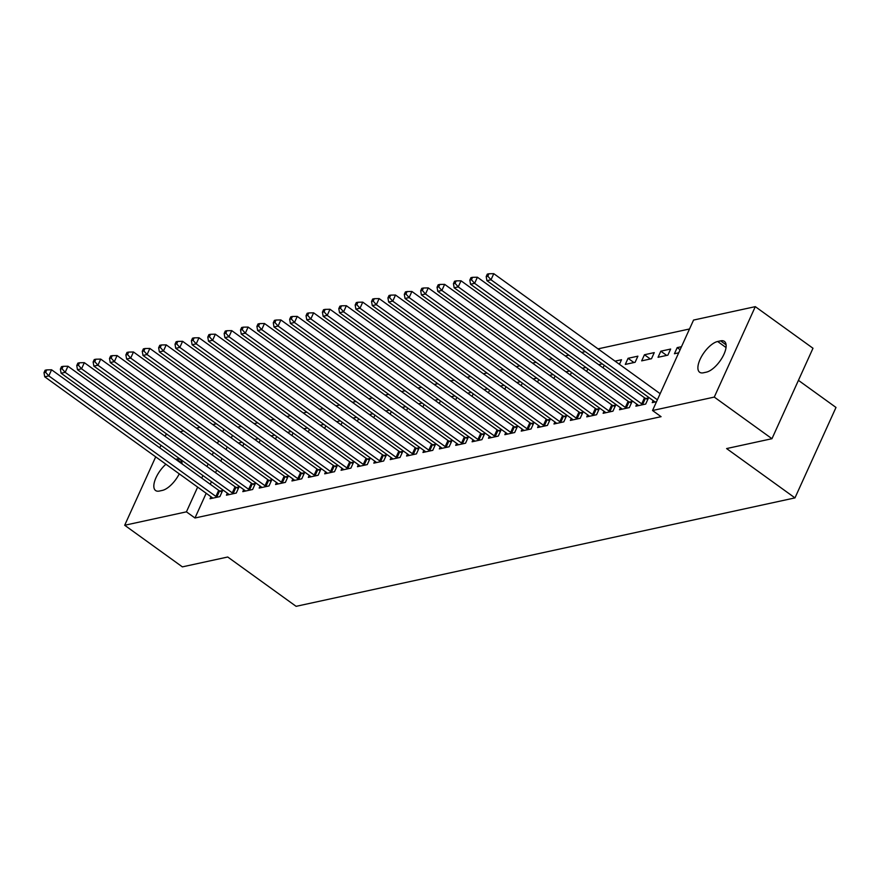 <?xml version="1.0" encoding="UTF-8"?>
<svg xmlns="http://www.w3.org/2000/svg" width="880" height="880" viewBox="0 0 880 880"><rect width="100%" height="100%" fill="white"/><g stroke="black" fill="none" stroke-linecap="round" stroke-linejoin="round"><path stroke-width="1.32" d="M689.524 328.977L598.026 348.865M585.288 351.626L581.647 352.418M568.909 355.19L565.268 355.982M552.53 358.754L548.889 359.546M536.151 362.307L532.51 363.099M519.783 365.871L516.131 366.663M503.404 369.435L499.752 370.227M487.025 372.988L483.384 373.78M470.646 376.552L467.005 377.344M454.267 380.116L450.626 380.908M437.888 383.669L434.247 384.461M421.509 387.233L417.868 388.025M405.13 390.797L401.489 391.589M388.762 394.35L385.11 395.142M372.383 397.914L368.731 398.706M356.004 401.478L352.363 402.27M339.625 405.031L335.984 405.823M323.246 408.595L319.605 409.387M306.867 412.159L303.226 412.951M290.488 415.712L286.847 416.504M274.109 419.276L270.468 420.068M257.741 422.84L254.089 423.632M241.362 426.393L237.721 427.185M693.561 320.067L755.304 306.647L714.274 397.089L652.531 410.509L693.561 320.067M714.274 397.089L771.969 438.702L812.988 348.26L755.304 306.647M798.435 380.347L836 407.451L794.97 497.893L296.109 606.331L227.733 557.007L182.369 566.874L124.685 525.261L155.705 456.852M165.044 436.271L165.704 434.819L167.299 434.467M180.037 431.706L183.678 430.914M196.416 428.142L200.057 427.35M212.795 424.578L216.436 423.786M660.814 351.186L658.042 357.291L667.876 355.157L670.648 349.052L660.814 351.186L666.688 355.421M636.79 404.151L635.866 406.186L645.7 404.052L648.472 397.936L645.821 398.508M628.067 358.303L625.295 364.419L635.118 362.285L637.89 356.169L628.067 358.303L633.93 362.538M604.032 411.279L603.119 413.303L612.942 411.169L615.714 405.053L613.063 405.636M598.664 364.694L602.305 363.902M604.23 365.288L603.053 367.873M571.285 418.396L570.361 420.42L580.184 418.286L582.956 412.181L580.305 412.753M565.906 371.822L569.547 371.03M571.472 372.416L570.306 374.99M538.527 425.513L537.603 427.548L547.437 425.403L550.209 419.298L547.558 419.87M533.148 378.939L536.8 378.147M538.714 379.533L537.548 382.107M505.769 432.641L504.845 434.665L514.679 432.531L517.451 426.415L514.8 426.998M500.401 386.056L504.042 385.264M505.956 386.65L504.79 389.235M473.011 439.758L472.098 441.782L481.921 439.648L484.693 433.543L482.042 434.115M467.643 393.184L471.284 392.392M473.209 393.778L472.032 396.352M440.264 446.875L439.34 448.91L449.163 446.765L451.935 440.66L449.284 441.232M434.885 400.301L438.526 399.509M440.451 400.895L439.285 403.469M407.506 454.003L406.582 456.027L416.416 453.893L419.188 447.777L416.537 448.36M402.127 407.418L405.779 406.626M407.693 408.012L406.527 410.586M374.748 461.12L373.824 463.144L383.658 461.01L386.43 454.905L383.779 455.477M369.38 414.546L373.021 413.754M374.935 415.14L373.769 417.714M341.99 468.237L341.077 470.272L350.9 468.127L353.672 462.022L351.021 462.594M336.622 421.663L340.263 420.871M342.188 422.257L341.011 424.831M309.243 475.365L308.319 477.389L318.142 475.255L320.914 469.139L318.263 469.722M303.864 428.78L307.505 427.988M309.43 429.374L308.264 431.948M276.485 482.482L275.561 484.506L285.395 482.372L288.167 476.256L285.516 476.839M271.106 435.897L274.758 435.105M276.672 436.491L275.506 439.076M243.727 489.599L242.803 491.634L252.637 489.489L255.409 483.384L252.758 483.956M238.359 443.025L242 442.233M243.914 443.619L242.748 446.193M210.969 496.727L210.056 498.751L219.879 496.617L222.651 490.501L220 491.073M232.463 435.347L231.297 437.932M227.205 446.941L226.039 449.515M221.958 458.524L220.781 461.098M216.7 470.107L215.534 472.681M211.442 481.69L210.276 484.264M206.184 493.273L194.975 518.001L661.078 416.68L652.531 410.509M227.348 493.163L226.435 495.187L236.258 493.053L239.03 486.937L236.379 487.52M254.727 439.461L258.379 438.669M260.293 440.055L259.127 442.629M260.106 486.046L259.182 488.07L269.016 485.936L271.788 479.82L269.137 480.403M287.485 432.344L291.126 431.552M293.051 432.938L291.885 435.512M292.864 478.918L291.94 480.953L301.763 478.808L304.535 472.703L301.884 473.275M320.243 425.216L323.884 424.424M325.809 425.821L324.643 428.395M325.611 471.801L324.698 473.825L334.521 471.691L337.293 465.575L334.642 466.158M353.001 418.099L356.642 417.307M358.567 418.693L357.39 421.267M358.369 464.684L357.456 466.708L367.279 464.574L370.051 458.458L367.4 459.041M385.748 410.982L389.4 410.19M391.314 411.576L390.148 414.15M391.127 457.556L390.203 459.591L400.037 457.446L402.809 451.341L400.158 451.913M418.506 403.865L422.147 403.073M424.072 404.459L422.906 407.033M423.885 450.439L422.961 452.463L432.784 450.329L435.556 444.224L432.905 444.796M451.264 396.737L454.905 395.945M456.83 397.331L455.664 399.916M456.632 443.322L455.719 445.346L465.542 443.212L468.314 437.096L465.663 437.679M484.022 389.62L487.663 388.828M489.588 390.214L488.411 392.788M489.39 436.194L488.477 438.229L498.3 436.084L501.072 429.979L498.421 430.551M516.769 382.503L520.421 381.711M522.335 383.097L521.169 385.671M522.148 429.077L521.224 431.101L531.058 428.967L533.83 422.862L531.179 423.434M549.527 375.375L553.168 374.583M555.093 375.969L553.927 378.554M554.906 421.96L553.982 423.984L563.805 421.85L566.577 415.734L563.926 416.317M582.285 368.258L585.926 367.466M587.851 368.852L586.685 371.426M587.653 414.832L586.74 416.867L596.563 414.722L599.335 408.617L596.684 409.189M615.043 361.141L621.511 359.733L619.432 364.309M620.411 407.715L619.498 409.739L629.321 407.605L632.093 401.5L629.442 402.072M644.446 354.75L641.674 360.855L651.497 358.721L654.269 352.605L644.446 354.75L650.309 358.974M653.169 400.598L652.245 402.622L656.535 401.687M680.108 349.723L677.193 347.622L674.421 353.738L678.711 352.803M677.193 347.622L681.483 346.698M720.588 340.857A18.634 7.931 125.8 0 1 724.394 341.385A18.634 7.931 125.8 0 1 722.161 357.709A18.634 7.931 125.8 0 1 706.398 372.141L703.45 372.779A18.634 7.931 125.8 0 1 699.644 372.251A18.634 7.931 125.8 0 1 701.877 355.927A18.634 7.931 125.8 0 1 717.64 341.495L720.588 340.857L726.099 344.828M159.797 447.854L160.963 445.269M194.975 518.001L186.428 511.841L124.685 525.261M771.969 438.702L726.605 448.569L794.97 497.893M179.267 473.847A18.634 7.931 125.8 0 1 162.338 490.413L159.39 491.051A18.634 7.931 125.8 0 1 155.584 490.523A18.634 7.931 125.8 0 1 165.913 464.222M175.681 459.305L176.528 459.129A18.634 7.931 125.8 0 1 180.334 459.657A18.634 7.931 125.8 0 1 182.094 463.936M223.916 429.187L222.75 431.761M218.658 440.77L217.492 443.344M213.411 452.353L212.234 454.927M208.153 463.936L206.987 466.521M202.895 475.519L201.729 478.104M197.648 487.102L186.428 511.841M215.897 496.43L218.669 490.325L51.579 369.787L48.807 375.903L215.897 496.43A2.915 1.133 -155.6 0 0 216.821 496.98L217.228 497.189M45.639 372.328L46.75 369.886L45.111 370.249L44 372.691L45.639 372.328L48.807 375.903L44.715 376.794L211.805 497.321A2.915 1.133 -155.6 0 1 212.487 497.926L212.707 498.168M218.669 490.325A2.915 1.133 -155.6 0 0 219.593 490.875L221.947 492.052M51.579 369.787L46.75 369.886M44 372.691L44.715 376.794M232.276 492.877L235.048 486.761L67.958 366.234L65.186 372.339L232.276 492.877A2.915 1.133 -155.6 0 0 233.2 493.427L233.607 493.625M62.018 368.775L63.129 366.333L61.49 366.685L60.379 369.127L62.018 368.775L65.186 372.339L61.094 373.23L228.184 493.768A2.915 1.133 -155.6 0 1 228.866 494.362L229.086 494.615M235.048 486.761A2.915 1.133 -155.6 0 0 235.972 487.311L238.326 488.488M67.958 366.234L63.129 366.333M60.379 369.127L61.094 373.23M248.655 489.313L251.427 483.208L84.337 362.67L81.565 368.786L248.655 489.313A2.915 1.133 -155.6 0 0 249.568 489.863L249.986 490.072M78.397 365.211L79.497 362.769L77.869 363.121L76.758 365.563L78.397 365.211L81.565 368.786L77.473 369.677L244.563 490.204A2.915 1.133 -155.6 0 1 245.245 490.809L245.454 491.051M251.427 483.208A2.915 1.133 -155.6 0 0 252.34 483.758L254.705 484.935M84.337 362.67L79.497 362.769M76.758 365.563L77.473 369.677M265.034 485.749L267.806 479.644L100.716 359.106L97.944 365.222L265.034 485.749A2.915 1.133 -155.6 0 0 265.947 486.299L266.365 486.508M94.776 361.647L95.876 359.205L94.237 359.568L93.137 362.01L94.776 361.647L97.944 365.222L93.852 366.113L260.942 486.64A2.915 1.133 -155.6 0 1 261.624 487.245L261.833 487.487M267.806 479.644A2.915 1.133 -155.6 0 0 268.719 480.194L271.084 481.371M100.716 359.106L95.876 359.205M93.137 362.01L93.852 366.113M281.413 482.196L284.185 476.08L117.095 355.553L114.323 361.658L281.413 482.196A2.915 1.133 -155.6 0 0 282.326 482.746L282.744 482.944M111.144 358.094L112.255 355.652L110.616 356.004L109.505 358.446L111.144 358.094L114.323 361.658L110.231 362.549L277.321 483.087A2.915 1.133 -155.6 0 1 277.992 483.681L278.212 483.934M284.185 476.08A2.915 1.133 -155.6 0 0 285.098 476.63L287.463 477.807M117.095 355.553L112.255 355.652M109.505 358.446L110.231 362.549M297.792 478.632L300.564 472.527L133.474 351.989L130.702 358.105L297.792 478.632A2.915 1.133 -155.6 0 0 298.705 479.182L299.112 479.391M127.523 354.53L128.634 352.088L126.995 352.44L125.884 354.893L127.523 354.53L130.702 358.105L126.61 358.996L293.7 479.523A2.915 1.133 -155.6 0 1 294.371 480.128L294.591 480.37M300.564 472.527A2.915 1.133 -155.6 0 0 301.477 473.077L303.831 474.254M133.474 351.989L128.634 352.088M125.884 354.893L126.61 358.996M314.171 475.068L316.943 468.963L149.853 348.436L147.081 354.541L314.171 475.068A2.915 1.133 -155.6 0 0 315.084 475.618L315.491 475.827M143.902 350.966L145.013 348.524L143.374 348.887L142.263 351.329L143.902 350.966L147.081 354.541L142.989 355.432L310.068 475.959A2.915 1.133 -155.6 0 1 310.75 476.564L310.97 476.806M316.943 468.963A2.915 1.133 -155.6 0 0 317.856 469.513L320.21 470.69M149.853 348.436L145.013 348.524M142.263 351.329L142.989 355.432M330.55 471.515L333.322 465.399L166.232 344.872L163.46 350.977L330.55 471.515A2.915 1.133 -155.6 0 0 331.463 472.065L331.87 472.263M160.281 347.413L161.392 344.971L159.753 345.323L158.642 347.765L160.281 347.413L163.46 350.977L159.357 351.868L326.447 472.406A2.915 1.133 -155.6 0 1 327.129 473L327.349 473.253M333.322 465.399A2.915 1.133 -155.6 0 0 334.235 465.949L336.589 467.126M166.232 344.872L161.392 344.971M158.642 347.765L159.357 351.868M346.918 467.951L349.69 461.846L182.6 341.308L179.828 347.424L346.918 467.951A2.915 1.133 -155.6 0 0 347.842 468.501L348.249 468.71M176.66 343.849L177.771 341.407L176.132 341.759L175.021 344.212L176.66 343.849L179.828 347.424L175.736 348.315L342.826 468.842A2.915 1.133 -155.6 0 1 343.508 469.447L343.728 469.689M349.69 461.846A2.915 1.133 -155.6 0 0 350.614 462.396L352.968 463.573M182.6 341.308L177.771 341.407M175.021 344.212L175.736 348.315M363.297 464.387L366.069 458.282L198.979 337.755L196.207 343.86L363.297 464.387A2.915 1.133 -155.6 0 0 364.221 464.937L364.628 465.146M193.039 340.296L194.15 337.843L192.511 338.206L191.4 340.648L193.039 340.296L196.207 343.86L192.115 344.751L359.205 465.278A2.915 1.133 -155.6 0 1 359.887 465.883L360.107 466.136M366.069 458.282A2.915 1.133 -155.6 0 0 366.993 458.832L369.347 460.009M198.979 337.755L194.15 337.843M191.4 340.648L192.115 344.751M379.676 460.834L382.448 454.718L215.358 334.191L212.586 340.296L379.676 460.834A2.915 1.133 -155.6 0 0 380.589 461.384L381.007 461.582M209.418 336.732L210.518 334.29L208.89 334.642L207.779 337.084L209.418 336.732L212.586 340.296L208.494 341.187L375.584 461.725A2.915 1.133 -155.6 0 1 376.266 462.319L376.475 462.572M382.448 454.718A2.915 1.133 -155.6 0 0 383.361 455.268L385.726 456.445M215.358 334.191L210.518 334.29M207.779 337.084L208.494 341.187M396.055 457.27L398.827 451.165L231.737 330.627L228.965 336.743L396.055 457.27A2.915 1.133 -155.6 0 0 396.968 457.82L397.386 458.029M225.797 333.168L226.897 330.726L225.258 331.078L224.158 333.531L225.797 333.168L228.965 336.743L224.873 337.634L391.963 458.161A2.915 1.133 -155.6 0 1 392.645 458.766L392.854 459.008M398.827 451.165A2.915 1.133 -155.6 0 0 399.74 451.715L402.105 452.892M231.737 330.627L226.897 330.726M224.158 333.531L224.873 337.634M412.434 453.717L415.206 447.601L248.116 327.074L245.344 333.179L412.434 453.717A2.915 1.133 -155.6 0 0 413.347 454.256L413.765 454.465M242.165 329.615L243.276 327.162L241.637 327.525L240.526 329.967L242.165 329.615L245.344 333.179L241.252 334.07L408.342 454.597A2.915 1.133 -155.6 0 1 409.013 455.202L409.233 455.455M415.206 447.601A2.915 1.133 -155.6 0 0 416.119 448.151L418.484 449.328M248.116 327.074L243.276 327.162M240.526 329.967L241.252 334.07M428.813 450.153L431.585 444.037L264.495 323.51L261.723 329.615L428.813 450.153A2.915 1.133 -155.6 0 0 429.726 450.703L430.133 450.901M258.544 326.051L259.655 323.609L258.016 323.961L256.905 326.403L258.544 326.051L261.723 329.615L257.631 330.506L424.721 451.044A2.915 1.133 -155.6 0 1 425.392 451.638L425.612 451.891M431.585 444.037A2.915 1.133 -155.6 0 0 432.498 444.587L434.852 445.764M264.495 323.51L259.655 323.609M256.905 326.403L257.631 330.506M445.192 446.589L447.964 440.484L280.874 319.946L278.102 326.062L445.192 446.589A2.915 1.133 -155.6 0 0 446.105 447.139L446.512 447.348M274.923 322.487L276.034 320.045L274.395 320.397L273.284 322.85L274.923 322.487L278.102 326.062L273.999 326.953L441.089 447.48A2.915 1.133 -155.6 0 1 441.771 448.085L441.991 448.327M447.964 440.484A2.915 1.133 -155.6 0 0 448.877 441.034L451.231 442.211M280.874 319.946L276.034 320.045M273.284 322.85L273.999 326.953M461.571 443.036L464.343 436.92L297.253 316.393L294.481 322.498L461.571 443.036A2.915 1.133 -155.6 0 0 462.484 443.586L462.891 443.784M291.302 318.934L292.413 316.481L290.774 316.844L289.663 319.286L291.302 318.934L294.481 322.498L290.378 323.389L457.468 443.916A2.915 1.133 -155.6 0 1 458.15 444.521L458.37 444.774M464.343 436.92A2.915 1.133 -155.6 0 0 465.256 437.47L467.61 438.647M297.253 316.393L292.413 316.481M289.663 319.286L290.378 323.389M477.939 439.472L480.711 433.356L313.621 312.829L310.849 318.934L477.939 439.472A2.915 1.133 -155.6 0 0 478.863 440.022L479.27 440.22M307.681 315.37L308.792 312.928L307.153 313.28L306.042 315.722L307.681 315.37L310.849 318.934L306.757 319.825L473.847 440.363A2.915 1.133 -155.6 0 1 474.529 440.957L474.749 441.21M480.711 433.356A2.915 1.133 -155.6 0 0 481.635 433.906L483.989 435.094M313.621 312.829L308.792 312.928M306.042 315.722L306.757 319.825M494.318 435.908L497.09 429.803L330 309.265L327.228 315.381L494.318 435.908A2.915 1.133 -155.6 0 0 495.242 436.458L495.649 436.667M324.06 311.806L325.171 309.364L323.532 309.716L322.421 312.169L324.06 311.806L327.228 315.381L323.136 316.272L490.226 436.799A2.915 1.133 -155.6 0 1 490.908 437.404L491.128 437.646M497.09 429.803A2.915 1.133 -155.6 0 0 498.014 430.353L500.368 431.53M330 309.265L325.171 309.364M322.421 312.169L323.136 316.272M510.697 432.355L513.469 426.239L346.379 305.712L343.607 311.817L510.697 432.355A2.915 1.133 -155.6 0 0 511.61 432.905L512.028 433.103M340.439 308.253L341.539 305.8L339.911 306.163L338.8 308.605L340.439 308.253L343.607 311.817L339.515 312.708L506.605 433.235A2.915 1.133 -155.6 0 1 507.287 433.84L507.496 434.093M513.469 426.239A2.915 1.133 -155.6 0 0 514.382 426.789L516.747 427.966M346.379 305.712L341.539 305.8M338.8 308.605L339.515 312.708M527.076 428.791L529.848 422.675L362.758 302.148L359.986 308.253L527.076 428.791A2.915 1.133 -155.6 0 0 527.989 429.341L528.407 429.55M356.818 304.689L357.918 302.247L356.279 302.599L355.179 305.041L356.818 304.689L359.986 308.253L355.894 309.144L522.984 429.682A2.915 1.133 -155.6 0 1 523.666 430.276L523.875 430.529M529.848 422.675A2.915 1.133 -155.6 0 0 530.761 423.225L533.126 424.413M362.758 302.148L357.918 302.247M355.179 305.041L355.894 309.144M543.455 425.227L546.227 419.122L379.137 298.584L376.365 304.7L543.455 425.227A2.915 1.133 -155.6 0 0 544.368 425.777L544.786 425.986M373.186 301.125L374.297 298.683L372.658 299.035L371.547 301.488L373.186 301.125L376.365 304.7L372.273 305.591L539.363 426.118A2.915 1.133 -155.6 0 1 540.034 426.723L540.254 426.965M546.227 419.122A2.915 1.133 -155.6 0 0 547.14 419.672L549.505 420.849M379.137 298.584L374.297 298.683M371.547 301.488L372.273 305.591M559.834 421.674L562.606 415.558L395.516 295.031L392.744 301.136L559.834 421.674A2.915 1.133 -155.6 0 0 560.747 422.224L561.154 422.422M389.565 297.572L390.676 295.119L389.037 295.482L387.926 297.924L389.565 297.572L392.744 301.136L388.652 302.027L555.742 422.565A2.915 1.133 -155.6 0 1 556.413 423.159L556.633 423.412M562.606 415.558A2.915 1.133 -155.6 0 0 563.519 416.108L565.873 417.285M395.516 295.031L390.676 295.119M387.926 297.924L388.652 302.027M576.213 418.11L578.985 411.994L411.895 291.467L409.123 297.583L576.213 418.11A2.915 1.133 -155.6 0 0 577.126 418.66L577.533 418.869M405.944 294.008L407.055 291.566L405.416 291.918L404.305 294.36L405.944 294.008L409.123 297.583L405.02 298.463L572.11 419.001A2.915 1.133 -155.6 0 1 572.792 419.595L573.012 419.848M578.985 411.994A2.915 1.133 -155.6 0 0 579.898 412.544L582.252 413.732M411.895 291.467L407.055 291.566M404.305 294.36L405.02 298.463M592.592 414.546L595.364 408.441L428.274 287.903L425.502 294.019L592.592 414.546A2.915 1.133 -155.6 0 0 593.505 415.096L593.912 415.305M422.323 290.444L423.434 288.002L421.795 288.354L420.684 290.807L422.323 290.444L425.502 294.019L421.399 294.91L588.489 415.437A2.915 1.133 -155.6 0 1 589.171 416.042L589.391 416.284M595.364 408.441A2.915 1.133 -155.6 0 0 596.277 408.991L598.631 410.168M428.274 287.903L423.434 288.002M420.684 290.807L421.399 294.91M608.96 410.993L611.732 404.877L444.642 284.35L441.87 290.455L608.96 410.993A2.915 1.133 -155.6 0 0 609.884 411.543L610.291 411.741M438.702 286.891L439.813 284.438L438.174 284.801L437.063 287.243L438.702 286.891L441.87 290.455L437.778 291.346L604.868 411.884A2.915 1.133 -155.6 0 1 605.55 412.478L605.77 412.731M611.732 404.877A2.915 1.133 -155.6 0 0 612.656 405.427L615.01 406.604M444.642 284.35L439.813 284.438M437.063 287.243L437.778 291.346M625.339 407.429L628.111 401.313L461.021 280.786L458.249 286.902L625.339 407.429A2.915 1.133 -155.6 0 0 626.263 407.979L626.67 408.188M455.081 283.327L456.192 280.885L454.553 281.237L453.442 283.679L455.081 283.327L458.249 286.902L454.157 287.782L621.247 408.32A2.915 1.133 -155.6 0 1 621.929 408.925L622.149 409.167M628.111 401.313A2.915 1.133 -155.6 0 0 629.035 401.863L631.389 403.051M461.021 280.786L456.192 280.885M453.442 283.679L454.157 287.782M641.718 403.865L644.49 397.76L477.4 277.222L474.628 283.338L641.718 403.865A2.915 1.133 -155.6 0 0 642.631 404.415L643.049 404.624M471.46 279.763L472.56 277.321L470.932 277.673L469.821 280.126L471.46 279.763L474.628 283.338L470.536 284.229L637.626 404.756A2.915 1.133 -155.6 0 1 638.308 405.361L638.517 405.603M644.49 397.76A2.915 1.133 -155.6 0 0 645.403 398.31L647.768 399.487M477.4 277.222L472.56 277.321M469.821 280.126L470.536 284.229M660.165 393.69L493.779 273.669L491.007 279.774L657.393 399.795M487.828 276.21L488.939 273.757L487.3 274.12L486.2 276.562L487.828 276.21L491.007 279.774L486.915 280.665L654.005 401.203A2.915 1.133 -155.6 0 1 654.687 401.797L654.896 402.05M493.779 273.669L488.939 273.757M486.2 276.562L486.915 280.665M176.528 459.129L182.039 463.1M717.64 341.495L726.033 347.545M216.821 496.98L219.593 490.875M233.2 493.427L235.972 487.311M249.568 489.863L252.34 483.758M265.947 486.299L268.719 480.194M282.326 482.746L285.098 476.63M298.705 479.182L301.477 473.077M315.084 475.618L317.856 469.513M331.463 472.065L334.235 465.949M347.842 468.501L350.614 462.396M364.221 464.937L366.993 458.832M380.589 461.384L383.361 455.268M396.968 457.82L399.74 451.715M413.347 454.256L416.119 448.151M429.726 450.703L432.498 444.587M446.105 447.139L448.877 441.034M462.484 443.586L465.256 437.47M478.863 440.022L481.635 433.906M495.242 436.458L498.014 430.353M511.61 432.905L514.382 426.789M527.989 429.341L530.761 423.225M544.368 425.777L547.14 419.672M560.747 422.224L563.519 416.108M577.126 418.66L579.898 412.544M593.505 415.096L596.277 408.991M609.884 411.543L612.656 405.427M626.263 407.979L629.035 401.863M642.631 404.415L645.403 398.31"/></g></svg>
